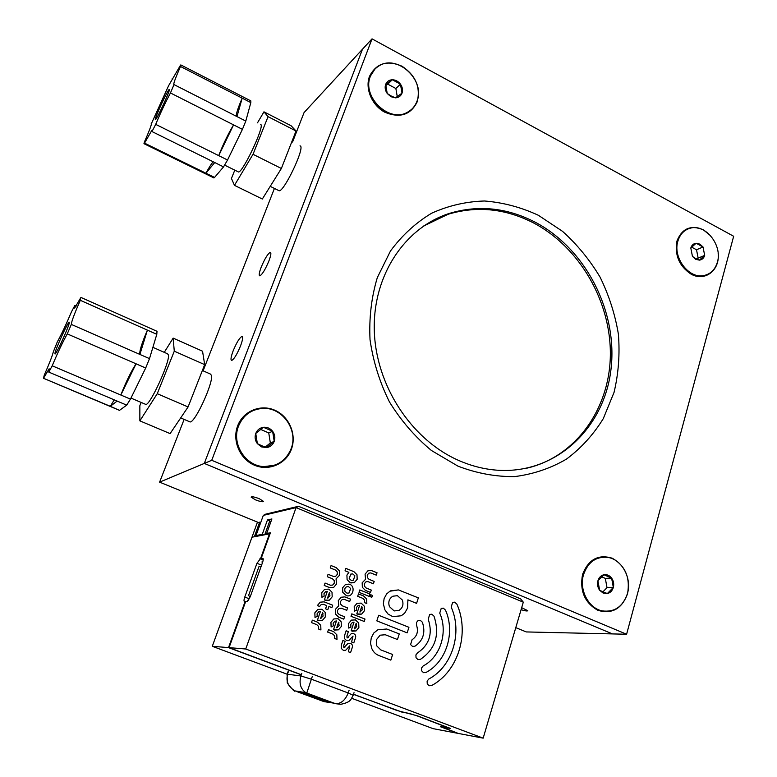 <?xml version="1.0" encoding="UTF-8"?>
<svg xmlns="http://www.w3.org/2000/svg" width="777" height="777" viewBox="0 0 777 777"><rect width="100%" height="100%" fill="white"/><g stroke="black" fill="none" stroke-linecap="round" stroke-linejoin="round"><path stroke-width="1.17" d="M155.283 119.522L155.468 119.6C156.964 119.172 170.212 90.501 169.357 89.54L169.172 89.501C167.599 90.113 154.681 118.055 155.283 119.522M151.224 123.417L151.466 123.572C151.34 125.466 149.009 131.566 144.473 141.861L143.959 143.658L144.532 143.133L151.816 130.4L151.981 131.556L155.701 124.369C160.421 113.063 165.346 102.593 170.454 92.958L173.99 84.635C173.038 84.615 175.204 78.564 180.497 66.492L180.798 64.918L180.186 65.754L168.57 85.752L151.457 123.533M144.532 143.133L205.934 173.213C209.091 167.346 211.519 163.539 213.228 161.801M214.559 177.438L223.543 166.89L214.734 162.539L205.934 173.213L214.559 177.438L213.743 177.855M237.898 171.688L238.539 171.999C242.861 172.387 264.355 126.874 260.907 124.592L260.509 124.388M278.419 190.404L279.176 190.783C284.129 191.56 304.584 148.689 300.485 146.066L300.009 145.833M54.944 353.253L55.089 354.03C56.585 353.661 68.755 326.932 69.299 322.805L69.134 322.144C67.589 322.669 55.74 348.64 54.944 353.253M43.599 378.137L49.145 368.784L48.815 372.105L52.205 365.792C57.721 352.651 62.743 342.016 67.269 333.887L71.329 324.417C71.406 321.795 74.398 313.753 80.303 300.301L80.74 297.708L74.66 308.08L74.825 305.478L71.484 311.8C66.249 324.223 61.509 334.285 57.265 341.997L53.302 351.932C52.282 356.012 49.281 363.704 44.308 375.009L43.463 378.263L110.305 406.293L114.268 399.864M119.658 410.237L126.719 405.138L117.142 401.078L110.305 406.293L119.231 410.246M145.202 404.157L145.93 404.467C150.34 404.836 169.804 362.257 168.502 355.079L167.531 353.788L152.894 347.338M189.238 421.581L190.112 421.95C195.173 422.669 213.568 382.527 211.47 375.33L210.237 373.97L202.37 370.503M240.53 345.92C242.745 339.879 243.211 336.723 241.929 336.46C239.51 337.781 236.577 342.599 233.129 350.913C230.905 356.954 230.429 360.13 231.711 360.441C234.12 359.139 237.053 354.302 240.53 345.92M268.959 260.829C270.969 255.371 271.396 252.544 270.241 252.331C267.744 253.797 264.714 258.78 261.159 267.288C259.13 272.746 258.692 275.602 259.848 275.845C262.335 274.407 265.365 269.405 268.959 260.829M259.295 498.717C254.623 496.95 251.894 496.406 251.107 497.095L255.38 499.815C260.033 501.583 262.752 502.127 263.549 501.437L259.295 498.717M521.076 609.692C525.019 610.916 527.262 611.256 527.816 610.703L521.668 607.692M292.55 142.036L304.069 112.568L362.47 49.223L204.302 463.422L612.49 633.915L526.282 631.934L515.782 627.641M258.285 522.445L159.606 482.138L204.302 463.422L612.49 633.915L626.602 634.246L733.663 236.276L372.037 38.85L211.732 460.305L626.602 634.246M159.606 482.138L184.13 419.395M203.118 370.833L274.417 188.432M52.205 365.792L120.833 395.017L136.062 363.811L67.269 333.887M130.449 399.116L145.697 368.007L136.062 363.811C131.022 371.561 125.952 381.963 120.833 395.017L130.449 399.116L126.719 405.138M71.329 324.417L139.889 354.429L147.397 330.128L80.303 300.301M149.505 358.634L156.799 334.314L147.397 330.128C141.725 343.424 139.219 351.525 139.889 354.429L149.505 358.634L145.697 368.007M141.161 402.437L139.85 405.681L139.86 420.862L157.255 393.696L174.281 351.185L173.145 338.112L164.258 352.35M139.86 420.862L170.105 433.605L188.083 406.954L204.672 364.627L202.544 351.204L173.145 338.112M157.255 393.696L188.083 406.954M174.281 351.185L204.672 364.627M81.119 297.513L157.012 331.303L156.799 334.314M76.185 306.08L74.825 305.478M117.142 401.078L48.815 372.105M155.701 124.369L218.706 155.623L233.576 124.874L170.454 92.958M227.544 160.004L242.434 129.351L233.576 124.874C228.049 134.1 223.096 144.347 218.706 155.623L227.544 160.004L223.543 166.89M174.029 84.606L236.966 116.579L242.181 98.155L180.497 66.492M236.966 116.579L245.794 121.066L250.835 102.603L242.181 98.155C237.976 107.935 236.023 113.966 236.325 116.259M234.79 170.153L231.439 178.467L234.46 185.344L253.02 154.293L268.055 116.657L263.957 111.83L257.488 122.844M234.46 185.344L262.325 199.019L281.371 168.483L296.027 130.983L291.093 125.748L263.957 111.83M253.02 154.293L281.371 168.483M268.055 116.657L296.027 130.983M180.915 64.977L250.825 100.893L250.835 102.603M245.794 121.066L242.434 129.351M172.873 79.011L172.203 78.671M214.734 162.539L151.981 131.556M457.974 466.151L431.42 450.485C415.025 436.888 401.039 420.697 389.452 401.923C379.613 382.09 373.135 361.334 370.027 339.666C368.978 318.026 371.406 297.338 377.311 277.622L390.481 250.99C402.01 235.363 415.744 222.766 431.662 213.209C448.465 205.614 466.083 201.544 484.527 200.99C503.03 202.457 520.988 207.216 538.383 215.287L562.538 231.342C577.233 244.59 589.762 259.877 600.116 277.204C609.013 295.377 615.112 314.364 618.395 334.188C619.968 354.108 618.521 373.504 614.053 392.366L603.292 418.618C593.453 434.605 581.186 448.096 566.482 459.1C550.631 468.356 533.391 474.184 514.772 476.583C495.745 476.845 476.816 473.368 457.974 466.151M534.731 221.95C506.585 207.614 478.137 204.769 449.388 213.413C404.963 227.554 372.873 275.165 374.281 330.05C375.563 384.897 411.014 439.364 458.265 460.256C471.464 466.103 484.877 469.444 498.494 470.289C556.021 473.717 603.807 428.428 610.877 370.26C618.298 312.101 585.868 248.582 534.731 221.95M710.605 235.722L703.389 229.875C690.879 224.65 682.07 228.36 676.961 240.996C674.485 255.138 679.205 266.19 691.112 274.155C704.914 282.002 720.046 270.211 718.162 253.535M612.363 558.274C598.426 553.962 588.49 559.343 582.556 574.407C579.564 590.86 584.683 602.835 597.931 610.343C612.023 614.384 621.891 608.857 627.534 593.774C630.37 577.602 625.31 565.773 612.363 558.274M274.835 410.237C260.635 403.865 243.133 411.062 237.645 425.893C231.934 440.627 239.908 459.226 254.506 465.238C269.017 471.484 286.286 463.752 291.462 449.067C296.853 434.46 289.112 416.394 274.835 410.237M401.991 66.2C387.169 59.858 376.359 63.209 369.541 76.253C364.763 88.578 372.037 105.594 384.955 112.296C399.961 118.415 410.712 114.909 417.21 101.797C420.736 87.199 415.666 75.34 401.991 66.2M423.65 226L448.057 214.287C476.757 205.652 505.167 208.489 533.265 222.785C579.652 247.018 611.178 301.68 610.343 355.458C609.576 409.197 575.572 457.177 526.204 468.327M372.037 38.85L362.47 49.223L204.302 463.422L211.732 460.305M603.156 593.084L607.352 593.541C610.314 592.802 612.305 590.773 613.335 587.451C614.16 584.042 613.587 580.924 611.616 578.078C609.498 575.398 606.934 574.281 603.923 574.747C600.961 575.456 598.95 577.476 597.911 580.808C597.066 584.226 597.639 587.363 599.621 590.229L603.156 593.084M603.098 591.899L607.352 593.541L613.335 587.451L611.616 578.078L603.923 574.747L597.911 580.808L599.621 590.229L603.098 591.899M602.69 557.167C593.094 558.294 586.567 564.112 583.1 574.64C578.447 589.636 587.985 608.226 601.651 610.868L606.41 611.363M583.537 574.621C578.884 589.626 588.432 608.226 602.107 610.868C614.481 612.509 622.931 606.73 627.466 593.531C632.089 578.02 621.736 559.158 607.536 557.342C595.94 556.371 587.946 562.13 583.537 574.621M602.933 591.821L607.012 587.684L605.322 578.389L601.583 576.777M607.012 587.684L613.335 587.451M605.322 578.389L611.616 578.078M695.648 259.295L699.397 260.13C702.039 259.79 703.797 258.217 704.671 255.4L703.03 246.979L699.854 244.114L696.114 243.259C693.472 243.58 691.705 245.153 690.811 247.97L692.453 256.42L695.648 259.295M695.522 258.45L699.397 260.13L704.671 255.4L703.03 246.979L696.114 243.259L690.811 247.97L692.453 256.42L695.522 258.45M687.334 229.234C682.478 231.459 679.185 235.47 677.447 241.258C672.105 257.537 688.218 279.079 703.146 275.786L706.652 274.796M677.903 241.055C672.561 257.342 688.684 278.894 703.622 275.602C710.528 274.194 715.112 269.726 717.385 262.208C722.629 245.571 705.866 223.961 690.753 228.059C684.391 229.662 680.108 233.994 677.903 241.055M696.979 259.159L698.144 258.119L696.522 249.767L691.617 247.135M698.144 258.119L704.671 255.4M696.522 249.767L703.03 246.979M390.928 96.717L395.415 97.844C398.611 97.649 400.815 96.095 402.01 93.172C403.001 90.132 402.476 87.131 400.456 84.149C398.251 81.294 395.532 79.837 392.298 79.759C389.092 79.934 386.878 81.478 385.654 84.402C384.654 87.451 385.178 90.472 387.218 93.463L390.928 96.717M391.035 95.921L395.415 97.844L402.01 93.172L400.456 84.149L392.298 79.759L385.654 84.402L387.218 93.463L391.035 95.921M374.786 69.27L370.114 76.564C361.227 96.824 388.587 123.417 406.915 112.665L411.208 109.712M370.425 76.243C361.538 96.513 388.918 123.125 407.255 112.364C411.868 109.955 415.112 106.235 416.996 101.195C425.825 80.342 396.989 53.613 378.729 66.094C374.893 68.473 372.125 71.853 370.425 76.243M397.261 96.581L395.862 88.5L387.772 84.159L385.732 85.587M395.862 88.5L400.456 84.149M387.772 84.159L392.298 79.759M261.519 446.901L266.608 447.61C270.26 446.979 272.795 444.91 274.223 441.404C275.398 437.801 274.864 434.43 272.62 431.274C270.173 428.282 267.103 426.962 263.413 427.292C259.761 427.894 257.206 429.943 255.759 433.459C254.555 437.072 255.079 440.472 257.352 443.648L261.519 446.901M261.742 445.726L266.608 447.61L274.223 441.404L272.62 431.274L263.413 427.292L255.759 433.459L257.352 443.648L261.742 445.726M251.729 411.227C245.435 414.413 240.957 419.395 238.286 426.165C231.07 443.521 244.842 465.792 263.267 466.695L274.436 465.277M238.549 426.049C231.323 443.414 245.105 465.695 263.539 466.598C276.729 466.899 285.917 460.936 291.122 448.688C298.582 430.118 282.333 406.973 262.694 408.411C251.243 409.324 243.201 415.2 238.549 426.049M265.239 447.115L270.338 442.968L268.755 432.925L260.664 429.428M270.338 442.968L274.223 441.404M268.755 432.925L272.62 431.274M324.397 700.66L315.433 697.484L324.397 700.66M311.8 696.804L326 701.039L319.298 698.086L305.701 693.812L311.8 696.804M312.461 696.93L307.41 694.444L324.262 700.446L309.256 695.124L321.979 700.058L312.5 696.804M311.101 696.687L303.846 693.123L320.017 698.212L327.981 701.709L311.101 696.687M295.794 672.629L295.163 672.542M312.257 676.582L311.373 679.185L348.203 692.967C345.192 700.388 340.899 703.952 335.324 703.651L306.769 693.123L295.114 690.918C288.277 686.965 285.761 681.41 287.577 674.232L300.903 675.961L311.373 679.185L306.769 693.123L305.808 692.676C300.563 688.917 298.922 683.342 300.903 675.961L301.787 673.368M341.21 704.292L324.009 701.631L296.348 691.413M305.448 694.162L303.292 693.065M327.836 701.553L325.476 701.087M305.682 693.54L305.06 693.793M308.945 695.26L307.168 694.415M323.067 699.747L322.28 699.766M269.949 534.061L269.464 533.867L260.567 558.576L256.944 563.296L244.774 597.066C243.871 599.786 243.774 601.281 244.493 601.544L245.105 601.524L228.516 647.61L301.282 674.834M287.14 674.213L212.286 646.289L251.981 537.208L269.464 533.867M457.478 733.129L440.336 726.689L449.067 727.748M401.816 712.014L353.467 694.366M245.6 601.709L245.105 601.524M212.286 646.289L228.516 647.61M457.43 733.265L433.061 728.641L351.699 698.3M401.787 712.111L408.945 713.335L416.909 715.802L448.96 728.088M260.567 558.576L263.228 559.634M251.981 537.208L257.265 522.678L260.713 522.571M254.351 536.761L259.654 522.144M441.618 726.854L458.265 733.43L483.168 738.15L523.3 602.175L296.076 507.595L263.316 515.384L255.992 535.557L257.469 536.159M255.992 535.557L262.267 534.343L263.762 534.955M268.172 534.11L266.657 533.498L271.901 518.958L267.473 519.949L262.267 534.343M266.657 533.498L270.415 532.769L261.159 558.488L262.752 558.274C263.461 558.517 263.384 559.955 262.509 562.587L250.213 596.814L247.173 601.447L245.678 601.505L229.069 647.649L245.736 648.999L483.168 738.15M263.316 515.384L265.656 514.151L298.494 506.283L296.076 507.595L245.736 648.999M298.494 506.283L520.639 598.873L523.3 602.175M384.12 598.581L386.606 593.968L389.899 591.21L398.446 589.918L418.347 597.882L416.589 603.36L407.906 599.854L407.595 608.022L404.671 613.179L401.233 615.782L392.725 616.617L387.985 613.995L384.906 609.858L383.352 603.904L384.12 598.581M416.035 657.711L415.909 654.943L417.57 652.865C429.38 644.823 432.925 633.595 428.205 619.201L429.71 614.432L431.857 614.209L433.993 616.161C440.054 634.615 435.508 649.038 420.367 659.401L417.958 659.595L416.035 657.711M421.649 670.813L421.513 668.026L423.174 665.947C440.549 656.963 448.232 631.886 439.743 613.121L441.229 608.391L443.317 608.148L445.474 610.11C455.477 632.225 446.484 661.81 425.971 672.484L423.514 672.668L421.649 670.813M427.253 683.915L427.117 681.118L428.778 679.03C452.418 666.637 462.694 632.556 451.184 607.109L452.651 602.389L454.671 602.156L456.866 604.108C469.871 632.886 458.333 671.454 431.575 685.567L429.069 685.741L427.253 683.915M378.652 615.267L408.935 627.292L407.148 632.857L376.816 620.862L378.652 615.267L408.935 627.292L407.148 632.857M371.299 637.713L373.824 632.993L377.826 629.788L386.732 629.011L399.261 633.925L397.465 639.52L385.305 634.751L380.138 635.188L376.418 639.714L376.68 645.804L380.769 649.883L392.638 654.496L390.831 660.139L378.933 655.545C375.631 654.263 373.242 651.884 371.736 648.397L370.512 643.113L371.299 637.713M416.569 625.33L416.433 622.571L418.094 620.532L420.299 620.318L422.397 622.26C425.718 632.565 423.232 640.559 414.937 646.221L412.548 646.435L410.586 644.57L412.072 639.714C417.055 636.324 418.56 631.536 416.569 625.33M362.169 582.818L365.559 579.263L365.073 574.145L367.861 570.852L371.163 570.444L377.039 572.775L376.262 575.126L370.746 572.921L368.842 573.154L367.249 575.029L367.366 577.602L369.104 579.36L374.174 581.41L373.387 583.77L367.909 581.584L365.957 581.818L364.355 583.702L364.471 586.285L366.21 588.034L371.299 590.083L370.512 592.453L365.423 590.413L362.354 587.334L362.169 582.818M359.79 589.947L369.988 594.036L369.201 596.415L359.003 592.317L359.79 589.947L369.988 594.036L369.201 596.415M370.357 596.483L370.92 594.803L372.465 595.425L371.901 597.105L370.357 596.483M364.646 602.69L364.539 600.097L362.781 598.339L357.673 596.299L358.469 593.91L363.578 595.959L366.647 599.028L366.831 603.564L364.646 602.69M356.769 613.917L359.634 605.312L358.022 605.613L356.41 607.527L356.517 610.149L354.399 611.227L354.205 606.662L357.031 603.302L361.198 603.117L364.277 606.186L364.462 610.722L361.655 614.083L356.769 613.917M351.806 613.859L365.005 619.065L364.209 621.464L351 616.258L351.806 613.859L365.005 619.065L364.209 621.464M318.667 629.069L318.57 626.427L316.773 624.65L311.499 622.6L312.344 620.153L317.599 622.202L320.755 625.31L320.92 629.943L318.667 629.069M317.434 620.211L320.425 611.47L318.764 611.781L317.094 613.733L317.201 616.384L315.015 617.482L314.84 612.849L317.754 609.44L322.028 609.236L325.165 612.344L325.33 616.957L322.436 620.367L317.434 620.211M317.346 605.565L320.241 602.175L324.116 601.845L332.702 605.215L331.886 607.633L328.904 606.458L327.807 609.683L325.573 608.799L326.67 605.574L323.688 604.399L321.251 604.516L319.59 606.448L317.346 605.565M324.339 600.009L327.302 591.346L325.65 591.647L323.999 593.57L324.106 596.202L321.931 597.28L321.756 592.676L324.65 589.316L328.894 589.141L332.012 592.249L332.187 596.823L329.302 600.194L324.339 600.009M342.793 592.375L342.618 587.83L345.464 584.489L348.999 584.11C356.06 585.635 353.185 597.882 346.416 595.648L342.793 592.375M347.096 579.652L346.921 575.126L348.892 572.328L345.056 570.774L345.862 568.395L353.914 571.668L356.993 574.747L357.167 579.273L354.361 582.585L350.184 582.74L347.096 579.652M334.314 583.138L334.207 580.545L332.439 578.768L327.243 576.68L328.069 574.29L333.644 576.505L335.664 576.291L337.296 574.388L337.189 571.804L335.421 570.027L330.244 567.929L331.06 565.549L336.237 567.647L339.335 570.745L339.51 575.281L336.062 578.865L336.528 584.032L333.673 587.373L330.002 587.742L324.232 585.469L325.058 583.071L330.594 585.256L332.673 585.052L334.314 583.138M335.305 609.44L338.772 605.798L338.296 600.611L341.152 597.251L344.852 596.891L350.505 599.116L349.708 601.515L344.269 599.368L342.142 599.572L340.511 601.485L340.617 604.098L342.385 605.866L347.552 607.915L346.746 610.324L341.356 608.197L339.17 608.381L337.529 610.314L337.636 612.936L339.413 614.704L344.59 616.744L343.784 619.152L338.597 617.113L335.479 614.024L335.305 609.44M333.518 629.691L336.46 620.959L334.819 621.279L333.168 623.222L333.284 625.873L331.119 626.971L330.934 622.348L333.819 618.948L338.053 618.735L341.171 621.823L341.346 626.417L338.481 629.826L333.518 629.691M334.761 638.519L334.654 635.877L332.867 634.11L327.641 632.089L328.467 629.652L333.692 631.682L336.82 634.77L336.995 639.384L334.761 638.519M348.077 643.337L350.242 643.317C352.263 644.104 352.913 645.58 352.185 647.736L350.573 652.602L348.358 651.757L349.805 645.804L345.58 650.349L343.385 650.388L341.229 648.368L341.414 644.949L342.9 640.481L345.134 641.326L343.657 645.745L343.871 647.697L348.077 643.337L350.242 643.317C352.263 644.104 352.913 645.58 352.185 647.736L350.573 652.602M351.311 633.624L353.467 633.614C355.487 634.401 356.138 635.868 355.41 638.014L353.797 642.87L351.592 642.016L353.03 636.091L348.824 640.607L346.629 640.636L344.483 638.607L344.667 635.207L346.153 630.759L348.378 631.614L346.911 636.013L347.115 637.966L351.311 633.624L353.467 633.614C355.487 634.401 356.128 635.868 355.41 638.014L353.797 642.87M351.146 630.798L354.04 622.115L352.418 622.435L350.786 624.368L350.903 627L348.766 628.098L348.582 623.504L351.418 620.114L355.613 619.9L358.702 622.969L358.887 627.544L356.06 630.943L351.146 630.798M301.33 674.698L229.069 647.649M441.579 727L450.233 728.408L417.259 715.772L396.94 710.479L353.516 694.23M263.238 559.323L261.159 558.488M270.649 522.426L269.677 521.134L264.753 534.77M269.677 521.134L270.775 522.076M267.473 519.949L270.007 520.998M390.549 590.85L398.446 589.918L418.347 597.882M418.337 597.882L416.589 603.36L407.906 599.854M407.896 599.854L407.585 608.022L404.671 613.179L401.233 615.782L392.725 616.617M389.452 606.633L394.153 610.936L398.941 610.44C402.671 608.002 403.797 604.535 402.311 600.019L397.435 595.677L392.851 596.202C389.102 598.62 387.966 602.097 389.452 606.633L394.153 610.936M397.426 595.677L392.851 596.202C389.092 598.62 387.966 602.097 389.442 606.633M429.71 614.432L431.857 614.209L433.984 616.161C440.044 634.615 435.508 649.038 420.367 659.401L417.958 659.595M441.229 608.391L443.317 608.148L445.474 610.11C455.477 632.225 446.484 661.81 425.971 672.484L423.514 672.668M452.651 602.389L454.671 602.156L456.857 604.108C469.871 632.886 458.333 671.454 431.575 685.567L429.069 685.741M377.826 629.788L386.723 629.011L399.261 633.925L397.455 639.52M385.295 634.751L380.138 635.188L376.408 639.714L376.68 645.804L380.769 649.883L392.638 654.496L390.821 660.139M418.094 620.532L420.299 620.318L422.397 622.26C425.718 632.565 423.232 640.559 414.937 646.221L412.548 646.435M367.851 570.852L371.163 570.444L377.039 572.775L376.253 575.126M370.746 572.921L368.842 573.154L367.249 575.029L367.356 577.602L369.104 579.36L374.174 581.41L373.387 583.78M367.909 581.584L365.957 581.818L364.355 583.702L364.462 586.285L366.21 588.034L371.299 590.083L370.512 592.453M370.911 594.803L372.465 595.425L371.901 597.105L371.144 597.183M358.469 593.91L363.578 595.959L366.647 599.028L366.831 603.564M359.634 605.312L358.022 605.613L356.41 607.527L356.517 610.149L354.399 611.227M357.022 603.302L361.198 603.117L364.277 606.186L364.452 610.722L361.655 614.083L357.847 614.422M362.16 607.264L361.723 606.507L359.887 612.043L362.267 609.858L361.723 606.507L359.887 612.043L360.654 611.771M312.335 620.153L317.599 622.202L320.746 625.31L320.92 629.943M320.415 611.47L318.755 611.781L317.094 613.733L317.201 616.384L315.015 617.482M317.754 609.44L322.028 609.236L325.165 612.344L325.33 616.957L322.436 620.367L318.327 620.648M320.639 618.298L323.086 616.074L322.552 612.684L320.629 618.298L321.425 618.026M322.989 613.442L322.552 612.684L320.629 618.298M320.241 602.175L324.116 601.845L332.702 605.215L331.876 607.633L328.904 606.458L327.807 609.683M323.475 604.321L321.241 604.516L319.59 606.448M327.292 591.346L325.641 591.647L323.999 593.57L324.106 596.202L321.931 597.28M324.65 589.316L328.894 589.141L332.012 592.249L332.177 596.823L329.302 600.194L325.466 600.524M329.856 593.327L329.409 592.56L327.515 598.125L329.953 595.93L329.419 592.56L327.515 598.125L328.302 597.853M345.454 584.489L348.999 584.11C356.06 585.635 353.185 597.882 346.416 595.648M348.494 586.596C345.522 586.567 344.328 588.14 344.93 591.316L347.008 593.181L349.096 592.977L350.612 588.48L348.494 586.596C345.522 586.567 344.337 588.14 344.93 591.316L347.008 593.181L349.087 592.977M345.852 568.395L353.914 571.668L356.983 574.747L357.167 579.273L354.351 582.585L350.845 582.964M352.68 573.892L350.728 574.125L349.223 578.603L351.369 580.497L353.37 580.273L354.875 575.796L352.69 573.892L350.738 574.125L349.223 578.603L351.369 580.497L353.36 580.273M328.059 574.29L333.644 576.505L335.654 576.291M331.06 565.549L336.227 567.647L339.326 570.745L339.5 575.281L336.053 578.865L336.528 584.032L333.663 587.373L329.992 587.742M325.058 583.071L330.584 585.256L332.673 585.052M341.152 597.251L344.842 596.891L350.505 599.116L349.699 601.515M344.269 599.368L342.142 599.572L340.511 601.485L340.617 604.098L342.385 605.866L347.552 607.915L346.746 610.324M341.356 608.197L339.17 608.381L337.529 610.314L337.636 612.936L339.413 614.704L344.59 616.744L343.784 619.152M336.46 620.959L334.819 621.279L333.168 623.222L333.284 625.873L331.109 626.971M333.819 618.948L338.053 618.735L341.171 621.823L341.346 626.417L338.481 629.826L334.372 630.098M339.015 622.921L338.578 622.163L336.684 627.767L339.122 625.543L338.578 622.163L336.694 627.767L337.48 627.495M328.467 629.652L333.692 631.682L336.82 634.77L336.995 639.384M349.805 645.804L345.58 650.349L343.376 650.388M342.9 640.481L345.134 641.326L343.657 645.745L343.871 647.697L345.066 646.988M353.02 636.091L348.824 640.598L346.678 640.656M346.153 630.759L348.378 631.614L346.911 636.013M346.901 636.013L347.115 637.966L348.31 637.257M354.04 622.115L352.408 622.435L350.786 624.368L350.903 627L348.766 628.098M355.303 619.784L358.702 622.969L358.877 627.544L356.06 630.943L352.039 631.235M356.575 624.067L356.138 623.309L354.283 628.894L356.682 626.68L356.138 623.309L354.283 628.894L355.06 628.612M262.383 562.956L261.956 561.917L262.781 561.781M261.179 566.297L258.926 566.724L248.698 595.172L249.252 596.464M250.233 596.765L249.291 596.474M295.134 690.928C294.949 692.239 292.327 689.578 287.267 682.944L287.111 674.29L288.442 671.716M353.166 695.279L348.203 692.967L349.058 690.374M263.189 559.945L259.955 558.653M261.596 565.141L256.944 563.296M249.349 598.844L244.774 597.066M262.024 561.878L262.937 561.208M144.066 143.726L213.947 177.952M43.463 378.263L119.464 410.343M242.424 336.684L241.929 336.46M180.682 417.929L190.112 421.95M130.954 398.086L145.93 404.467M270.231 186.354L279.176 190.783M224.747 165.18L238.539 171.999M449.388 213.413L448.057 214.287M287.131 674.242L287.985 671.775M295.114 690.918L305.808 692.676L335.324 703.651L340.705 704.321C351.427 702.078 350.757 699.339 353.185 695.24L354.03 692.657M248.319 599.844L248.446 600.359M262.004 561.878L262.947 561.198"/></g></svg>
